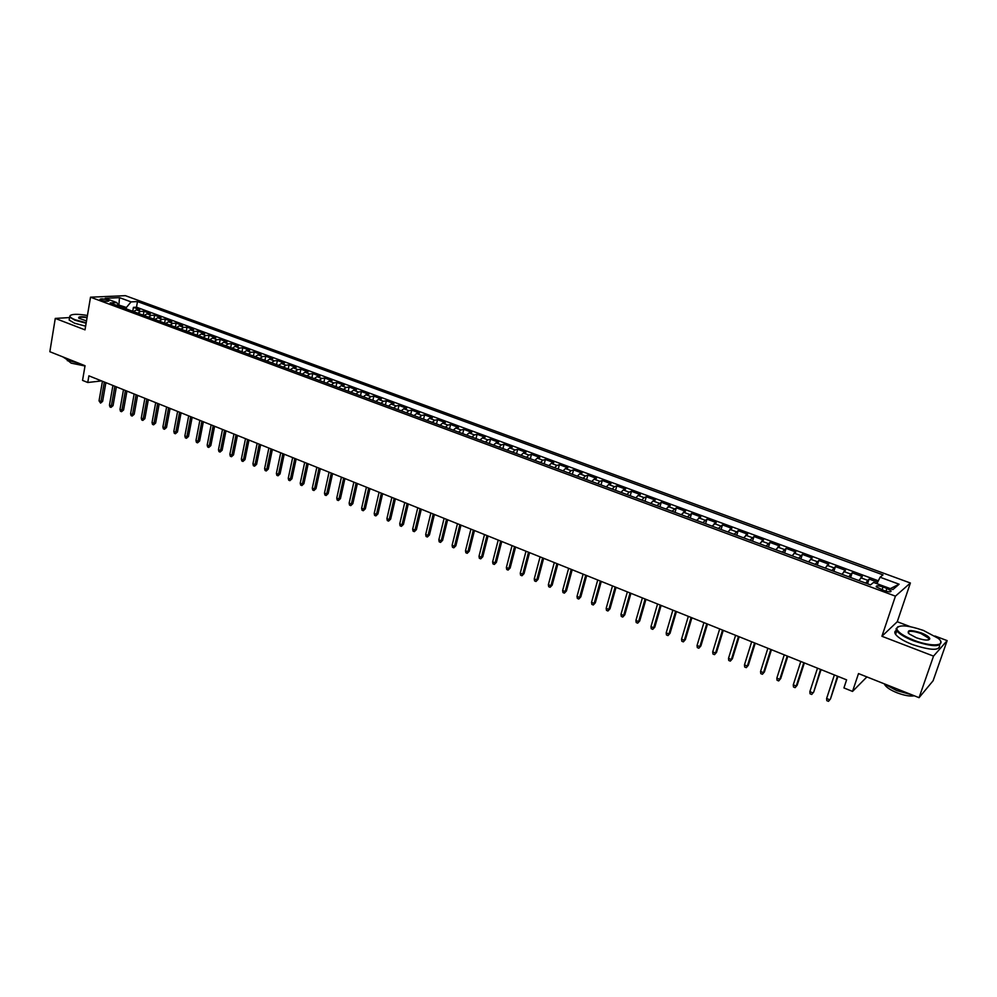 <?xml version="1.0" encoding="UTF-8"?>
<svg xmlns="http://www.w3.org/2000/svg" width="997" height="997" viewBox="0 0 997 997"><rect width="100%" height="100%" fill="white"/><g stroke="black" fill="none" stroke-linecap="round" stroke-linejoin="round"><path stroke-width="1.5" d="M101.395 300.234C105.832 301.48 108.361 301.655 108.972 300.758L107.526 299.947C103.09 298.689 100.572 298.514 99.949 299.424L101.395 300.234M910.386 583.008L125.398 295.673L90.515 297.193L895.431 596.156L910.386 583.008L897.263 621.729L881.921 636.273L933.528 656.113L947.15 640.622L934.962 636.011M910.311 626.677L897.263 621.729M947.15 640.622L933.105 680.752L919.06 697.676L858.504 673.573L852.535 691.419L866.904 676.913M69.553 317.569L55.271 318.417L49.85 351.717L85.044 365.725L82.552 380.393L87.748 382.499L101.582 380.916M933.528 656.113L919.06 697.676M877.647 582.198L869.097 579.045L867.54 583.781M858.866 580.566L862.305 576.528L852.173 572.789L850.628 577.512M841.917 574.284L845.444 570.296L835.399 566.595L833.878 571.293M825.13 568.053L828.731 564.14L818.799 560.464L817.303 565.149M808.505 561.884L812.194 558.021L802.348 554.394L800.878 559.055M792.042 555.79L795.818 551.977L786.06 548.375L784.614 553.023M775.741 549.733L779.592 545.982L769.933 542.418L768.5 547.054M759.602 543.751L763.528 540.05L753.956 536.523L752.548 541.134M743.612 537.819L747.613 534.18L738.141 530.678L736.746 535.277M727.773 531.949L731.848 528.36L722.464 524.896L721.105 529.469M712.095 526.129L716.245 522.59L706.948 519.163L705.589 523.724M696.554 520.372L700.779 516.882L691.569 513.48L690.236 518.029M681.163 514.664L685.45 511.224L676.327 507.847L675.019 512.383M665.921 509.006L670.283 505.616L661.235 502.276L659.952 506.8M650.817 503.41L653.023 500.943L655.241 500.058L646.28 496.755L645.009 501.254M635.849 497.864L638.092 495.422L640.348 494.562L631.475 491.284L630.216 495.771M621.031 492.368L623.287 489.951L625.58 489.116L616.794 485.863L615.56 490.337M606.338 486.922L608.619 484.53L610.962 483.707L602.25 480.492L601.029 484.953M591.782 481.526L594.1 479.158L596.468 478.361L587.831 475.17L586.635 479.607M577.363 476.18L579.693 473.824L582.098 473.052L573.549 469.899L572.365 474.323M563.081 470.871L565.424 468.553L567.879 467.805L559.392 464.664L558.233 469.076M548.911 465.624L551.291 463.318L553.771 462.596L545.371 459.492L544.225 463.879M534.878 460.415L537.283 458.146L539.788 457.436L531.463 454.358L530.342 458.732M520.982 455.268L523.388 452.999L525.942 452.314L517.692 449.273L516.583 453.635M507.199 450.158L509.629 447.915L512.209 447.242L504.033 444.226L502.937 448.575M493.54 445.086L495.983 442.867L498.612 442.219L490.499 439.228L489.415 443.565M479.993 440.063L482.461 437.87L485.115 437.234L477.077 434.268L476.018 438.593M466.571 435.091L469.064 432.91L471.743 432.299L463.779 429.358L462.733 433.67M453.274 430.156L455.779 428L458.495 427.414L450.594 424.498L449.56 428.785M440.088 425.27L442.618 423.127L445.36 422.554L437.533 419.662L436.512 423.937M427.015 420.422L429.557 418.304L432.337 417.743L424.572 414.877L423.563 419.139M414.054 415.612L416.621 413.518L419.425 412.982L411.724 410.141L410.739 414.378M401.205 410.851L403.785 408.77L406.614 408.247L398.987 405.43L398.015 409.667M388.469 406.128L391.061 404.072L393.927 403.561L386.362 400.769L385.403 404.981M375.844 401.442L378.449 399.411L381.34 398.912L373.838 396.145L372.89 400.345M363.319 396.806L365.949 394.775L368.865 394.313L361.425 391.559L360.49 395.747M350.907 392.195L353.549 390.201L356.49 389.74L349.112 387.01L348.202 391.185M338.606 387.634L341.248 385.652L344.227 385.203L336.911 382.512L336.001 386.674M326.393 383.11L329.06 381.141L332.051 380.717L324.798 378.037L323.913 382.187M314.292 378.611L316.971 376.667L319.987 376.255L312.796 373.601L311.911 377.738M302.29 374.162L304.982 372.23L308.023 371.844L300.895 369.202L300.022 373.327M290.376 369.75L293.093 367.831L296.159 367.457L289.08 364.852L288.233 368.952M278.574 365.376L281.304 363.481L284.382 363.107L277.378 360.528L276.53 364.615M266.872 361.026L269.601 359.144L272.717 358.808L265.763 356.228L264.928 360.316M255.257 356.727L257.999 354.857L261.139 354.521L254.235 351.978L253.412 356.041M243.742 352.452L246.496 350.608L249.649 350.283L242.807 347.754L241.997 351.804M232.313 348.215L235.08 346.383L238.258 346.084L231.478 343.566L230.681 347.604M220.985 344.015L223.764 342.195L226.967 341.909L220.225 339.416L219.44 343.442M209.744 339.852L212.535 338.045L215.751 337.771L209.071 335.304L208.298 339.316M198.59 335.715L201.394 333.933L204.634 333.659L198.004 331.216L197.244 335.216M187.536 331.615L190.352 329.845L193.605 329.583L187.025 327.166L186.277 331.141M176.556 327.539L179.385 325.782L182.663 325.545L176.133 323.14L175.397 327.116M165.676 323.502L168.505 321.769L171.808 321.533L165.328 319.152L164.605 323.103M154.871 319.501L157.713 317.769L161.04 317.557L154.61 315.189L153.899 319.14M144.154 315.526L147.008 313.818L150.348 313.619L143.979 311.263L143.269 315.202M852.535 691.419L843.923 687.93L846.603 679.854L88.895 375.832L87.748 382.499M886.881 588.429L883.018 586.996C878.158 585.463 875.914 585.426 876.263 586.872L884.239 590.648C889.125 592.193 891.368 592.23 891.006 590.772L886.881 588.429L885.959 591.209M118.73 306.091L116.836 302.59L110.169 302.926L870.518 584.89L873.584 582.435L892.888 589.563L899.12 584.217L880.089 577.226L883.006 574.883L137.486 301.58L131.056 301.892L126.395 307.475L118.032 304.795M116.836 302.59L105.208 298.29L119.503 297.642L131.056 301.892M865.695 583.095L869.097 579.045M878.332 580.79L136.489 307.201L133.424 307.363L132.726 311.288M133.523 311.587L136.39 309.893L139.742 309.693L133.424 307.363M137.773 313.158L140.627 311.45L143.979 311.263M148.428 317.108L151.282 315.401L154.61 315.189M159.184 321.096L162.025 319.364L165.328 319.152M170.013 325.109L172.842 323.364L176.133 323.14M180.943 329.16L183.76 327.402L187.025 327.166M191.947 333.247L194.751 331.465L198.004 331.216M203.039 337.36L205.843 335.565L209.071 335.304M214.23 341.51L217.022 339.703L220.225 339.416M225.509 345.697L228.276 343.865L231.478 343.566M236.875 349.91L239.641 348.065L242.807 347.754M248.34 354.159L251.082 352.302L254.235 351.978M259.893 358.446L262.635 356.577L265.763 356.228M271.545 362.758L274.275 360.877L277.378 360.528M283.285 367.12L286.002 365.214L289.08 364.852M295.137 371.507L297.829 369.588L300.895 369.202M307.076 375.944L309.768 374L312.796 373.601M319.115 380.405L321.794 378.449L324.798 378.037M331.266 384.917L333.92 382.935L336.911 382.512M343.516 389.453L346.158 387.459L349.112 387.01M355.867 394.027L358.496 392.02L361.425 391.559M368.317 398.65L370.934 396.632L373.838 396.145M380.879 403.311L383.484 401.268L386.362 400.769M393.553 408.01L396.145 405.941L398.987 405.43M406.34 412.746L408.907 410.664L411.724 410.141M419.226 417.531L421.781 415.425L424.572 414.877M432.224 422.354L434.767 420.236L437.533 419.662M445.347 427.215L447.865 425.071L450.594 424.498M458.583 432.125L461.075 429.956L463.779 429.358M471.93 437.072L474.41 434.891L477.077 434.268M485.402 442.07L487.857 439.864L490.499 439.228M498.986 447.105L501.429 444.886L504.033 444.226M512.695 452.189L515.113 449.946L517.692 449.273M526.528 457.324L528.933 455.056L531.463 454.358M540.486 462.496L542.867 460.203L545.371 459.492M554.569 467.718L556.924 465.412L559.392 464.664M568.776 472.989L571.119 470.659L573.549 469.899M583.12 478.311L585.438 475.955L587.831 475.17M597.589 483.67L599.895 481.302L602.25 480.492M612.195 489.091L614.476 486.686L616.794 485.863M626.939 494.562L629.194 492.132L631.475 491.284M641.819 500.07L644.05 497.628L646.28 496.755M656.836 505.641L661.235 502.276M672.003 511.262L676.327 507.847M687.307 516.945L691.569 513.48M702.748 522.665L706.948 519.163M718.351 528.46L722.464 524.896M734.091 534.292L738.141 530.678M749.993 540.187L753.956 536.523M766.032 546.144L769.933 542.418M782.246 552.151L786.06 548.375M798.609 558.22L802.348 554.394M815.135 564.352L818.799 560.464M831.822 570.533L835.399 566.595M848.684 576.789L852.173 572.789M881.921 636.273L895.431 596.156M55.271 318.417L85.007 329.857L90.515 297.193M118.793 306.116L119.503 297.642M126.158 308.846L126.395 307.475M876.936 583.669L880.089 577.226M136.489 307.201L137.486 301.58M890.321 588.616L899.12 584.217M837.43 676.178L830.489 698.909L828.482 701.327L829.641 699.732L826.613 698.486L834.377 674.944M830.489 698.909L837.941 676.377M828.482 701.327L826.8 700.642L826.613 698.486M913.962 640.273C931.846 647.352 947.773 645.894 938.127 638.292L923.434 630.44C907.619 625.107 898.721 624.483 896.739 628.559C897.587 632.073 903.332 635.974 913.962 640.273M940.632 641.196C941.804 647.203 932.818 647.115 913.676 640.897C905.027 637.482 899.406 634.104 896.802 630.765L896.029 628.883L898.06 626.627M916.38 637.768L909.139 633.893C906.323 629.892 910.311 629.543 921.116 632.858C926.45 634.989 929.354 636.958 929.827 638.753C928.843 640.797 924.369 640.473 916.38 637.768M928.606 639.924L928.743 638.205L920.829 633.469C912.704 630.765 908.479 630.59 908.18 632.921M924.094 691.606L921.427 694.822M911.981 694.859L896.627 690.56L883.778 683.63M914.349 695.794C910.124 696.554 904.279 695.52 896.789 692.678C890.657 690.148 886.694 687.581 884.9 684.976L884.513 684.179M939.548 645.084C940.171 650.854 931.123 650.667 912.417 644.548C903.781 641.121 898.172 637.731 895.58 634.379C894.309 632.484 894.633 631.138 896.527 630.328M87.437 315.451C77.006 313.768 71.161 313.98 69.902 316.061C69.915 317.158 71.722 318.417 75.311 319.813L86.203 322.741M86.116 323.24L74.962 320.236L69.628 317.083L70.276 315.401M86.515 320.897L78.913 318.28C77.828 316.635 80.558 316.298 87.138 317.245M87.051 317.731C81.766 316.921 79.037 317.071 78.838 318.217M79.262 363.419L68.257 360.416L62.911 356.914M85.007 365.999L71.123 363.132L67.223 359.992M85.63 326.181L74.463 323.178L69.142 320.012L69.379 318.579M820.531 669.386L813.726 692.055L811.72 694.46L812.867 692.865L809.863 691.631L817.503 668.177M813.726 692.055L821.067 669.61M811.72 694.46L810.05 693.775L809.863 691.631M803.794 662.681L796.242 686.061L797.139 685.275L795.12 687.656L796.242 686.061L793.263 684.852L800.803 661.472M797.139 685.275L804.367 662.905M795.12 687.656L793.475 686.983L793.263 684.852M787.219 656.026L779.779 679.331L780.701 678.558L778.682 680.926L779.779 679.331L776.837 678.122L784.253 654.842M780.701 678.558L787.817 656.263M778.682 680.926L777.049 680.253L776.837 678.122M770.818 649.446L763.49 672.663L764.437 671.903L762.406 674.259L763.49 672.663L760.574 671.467L767.877 648.262M764.437 671.903L771.441 649.695M762.406 674.259L760.786 673.598L760.574 671.467M754.567 642.928L747.351 666.058L748.323 665.311L746.292 667.654L747.351 666.058L744.46 664.874L751.663 641.756M748.323 665.311L755.228 643.19M746.292 667.654L744.684 667.005L744.46 664.874M738.478 636.472L731.362 659.528L732.359 658.793L730.327 661.111L731.362 659.528L728.508 658.356L735.599 635.313M732.359 658.793L739.163 636.747M730.327 661.111L728.745 660.463L728.508 658.356M722.538 630.079L715.534 653.047L716.556 652.337L714.525 654.643L715.534 653.047L712.705 651.888L719.684 628.933M716.556 652.337L723.249 630.366M714.525 654.643L712.955 653.995L712.705 651.888M706.761 623.736L699.857 646.629L700.891 645.931L698.86 648.224L699.857 646.629L697.053 645.483L703.932 622.602M700.891 645.931L707.496 624.035M698.86 648.224L697.302 647.589L697.053 645.483M691.12 617.467L684.328 640.286L685.388 639.588L683.356 641.869L684.328 640.286L681.549 639.139L688.329 616.345M685.388 639.588L691.893 617.779M683.356 641.869L681.811 641.233L681.549 639.139M675.642 611.261L668.95 633.992L670.034 633.319L667.99 635.575L668.95 633.992L666.195 632.858L672.863 610.139M670.034 633.319L676.427 611.572M667.99 635.575L666.457 634.952L666.195 632.858M660.301 605.104L653.708 627.749L654.817 627.101L652.773 629.344L653.708 627.749L650.979 626.639L657.559 603.995M654.817 627.101L661.123 605.428M652.773 629.344L651.253 628.721L650.979 626.639M645.109 599.01L638.616 621.58L639.738 620.932L637.694 623.162L638.616 621.58L635.912 620.47L642.392 597.913M639.738 620.932L645.956 599.347M637.694 623.162L636.198 622.552L635.912 620.47M630.054 592.966L623.661 615.461L624.807 614.825L622.764 617.043L623.661 615.461L620.981 614.364L627.362 591.882M624.807 614.825L630.927 593.315M622.764 617.043L621.281 616.433L620.981 614.364M615.149 586.984L608.843 609.404L610.014 608.781L607.958 610.987L608.843 609.404L606.188 608.32L612.482 585.912M610.014 608.781L616.046 587.345M607.958 610.987L606.488 610.376L606.188 608.32M600.381 581.052L594.162 603.397L595.346 602.786L593.302 604.98L594.162 603.397L591.545 602.325L597.726 579.992M595.346 602.786L601.291 581.425M593.302 604.98L591.844 604.381L591.545 602.325M585.738 575.182L579.618 597.44L580.827 596.854L578.783 599.023L579.618 597.44L577.026 596.38L583.12 574.135M580.827 596.854L586.685 575.556M578.783 599.023L577.338 598.437L577.026 596.38M571.244 569.362L565.212 591.545L566.433 590.972L564.389 593.128L565.212 591.545L562.632 590.498L568.639 568.327M566.433 590.972L572.203 569.748M564.389 593.128L562.956 592.542L562.632 590.498M556.874 563.604L550.93 585.713L552.176 585.139L550.12 587.283L550.93 585.713L548.375 584.666L554.295 562.57M552.176 585.139L557.859 563.99M550.12 587.283L548.699 586.697L548.375 584.666M542.63 557.884L536.785 579.918L538.044 579.369L535.987 581.488L536.785 579.918L534.255 578.883L540.087 556.862M538.044 579.369L543.639 558.295M535.987 581.488L534.579 580.915L534.255 578.883M528.522 552.226L522.764 574.185L524.036 573.636L521.979 575.755L522.764 574.185L520.26 573.163L526.005 551.216M524.036 573.636L529.557 552.637M521.979 575.755L520.596 575.182L520.26 573.163M514.539 546.618L508.869 568.502L510.165 567.966L508.109 570.072L508.869 568.502L506.376 567.48L512.047 545.608M510.165 567.966L515.599 547.041M508.109 570.072L506.725 569.499L506.376 567.48M500.693 541.059L495.098 562.869L496.406 562.345L494.35 564.439L495.098 562.869L492.63 561.859L498.213 540.062M496.406 562.345L501.765 541.483M494.35 564.439L492.979 563.878L492.63 561.859M486.96 535.551L481.451 557.286L482.772 556.775L480.716 558.843L481.451 557.286L479.009 556.289L484.505 534.566M482.772 556.775L488.044 535.987M480.716 558.843L479.358 558.295L479.009 556.289M473.351 530.092L467.917 551.752L469.263 551.254L467.207 553.31L467.917 551.752L465.499 550.755L470.908 529.108M469.263 551.254L474.46 530.529M467.207 553.31L465.861 552.762L465.499 550.755M459.866 524.671L454.52 546.269L455.866 545.783L453.809 547.827L454.52 546.269L452.115 545.284L457.449 523.712M455.866 545.783L460.988 525.132M453.809 547.827L452.488 547.278L452.115 545.284M446.494 519.312L441.222 540.823L442.593 540.349L440.537 542.393L441.222 540.823L438.842 539.851L444.101 518.353M442.593 540.349L447.641 519.773M440.537 542.393L439.216 541.845L438.842 539.851M433.246 513.991L428.049 535.439L429.433 534.978L427.377 536.997L428.049 535.439L425.694 534.467L430.866 513.044M429.433 534.978L434.405 514.464M427.377 536.997L426.068 536.461L425.694 534.467M420.111 508.719L414.989 530.092L416.397 529.644L414.341 531.65L414.989 530.092L412.658 529.133L417.755 507.785M416.397 529.644L421.295 509.205M414.341 531.65L413.045 531.114L412.658 529.133M407.088 503.497L402.053 524.796L403.461 524.36L401.405 526.354L402.053 524.796L399.735 523.849L404.757 502.563M403.461 524.36L408.284 503.983M401.405 526.354L400.121 525.83L399.735 523.849M394.176 498.326L389.216 519.549L390.65 519.113L388.593 521.107L389.216 519.549L386.911 518.614L391.871 497.391M390.65 519.113L395.398 498.812M388.593 521.107L387.31 520.584L386.911 518.614M381.377 493.191L376.492 514.34L377.938 513.916L375.881 515.898L376.492 514.34L374.211 513.418L379.084 492.269M377.938 513.916L382.624 493.677M375.881 515.898L374.61 515.374L374.211 513.418M368.691 488.094L363.88 509.18L365.338 508.769L363.282 510.726L363.88 509.18L361.624 508.258L366.422 487.184M365.338 508.769L369.949 488.605M363.282 510.726L362.023 510.215L361.624 508.258M356.116 483.047L351.368 504.071L352.838 503.659L350.782 505.616L351.368 504.071L349.137 503.149L353.86 482.149M352.838 503.659L357.387 483.557M350.782 505.616L349.548 505.105L349.137 503.149M343.653 478.049L338.968 498.998L340.451 498.6L338.394 500.544L338.968 498.998L336.749 498.089L341.41 477.152M340.451 498.6L344.937 478.56M338.394 500.544L337.16 500.033L336.749 498.089M331.278 473.089L326.68 493.964L328.175 493.577L326.119 495.509L326.68 493.964L324.474 493.066L329.072 472.192M328.175 493.577L332.587 473.612M326.119 495.509L324.897 495.011L324.474 493.066M319.028 468.166L314.491 488.979L315.999 488.605L313.943 490.512L314.491 488.979L312.298 488.081L316.834 467.281M315.999 488.605L320.336 468.69M313.943 490.512L312.722 490.026L312.298 488.081M306.864 463.293L302.39 484.031L303.911 483.67L301.867 485.564L302.39 484.031L300.234 483.146L304.696 462.409M303.911 483.67L308.198 463.817M301.867 485.564L300.658 485.078L300.234 483.146M294.813 458.446L290.401 479.133L291.934 478.772L289.89 480.666L290.401 479.133L288.258 478.248L292.657 457.586M291.934 478.772L296.159 458.994M289.89 480.666L288.694 480.168L288.258 478.248M282.861 453.66L278.524 474.26L280.057 473.911L278.013 475.793L278.524 474.26L276.393 473.388L280.718 452.8M280.057 473.911L284.22 454.196M278.013 475.793L276.83 475.307L276.393 473.388M271.01 448.899L266.735 469.437L268.28 469.101L266.236 470.97L266.735 469.437L264.616 468.578L268.878 448.052M268.28 469.101L272.38 449.448M266.236 470.97L265.065 470.484L264.616 468.578M259.245 444.176L255.033 464.652L256.603 464.328L254.547 466.185L255.033 464.652L252.939 463.804L257.139 443.341M256.603 464.328L260.641 444.737M254.547 466.185L253.388 465.711L252.939 463.804M247.592 439.503L243.442 459.916L245.013 459.592L242.969 461.437L243.442 459.916L241.361 459.069L245.499 438.668M245.013 459.592L248.988 440.063M242.969 461.437L241.81 460.963L241.361 459.069M236.027 434.866L231.94 455.205L233.522 454.894L231.478 456.726L231.94 455.205L229.871 454.37L233.959 434.031M233.522 454.894L237.448 435.427M231.478 456.726L230.332 456.265L229.871 454.37M224.562 430.255L220.524 450.544L222.132 450.233L220.075 452.065L220.524 450.544L218.48 449.709L222.505 429.433M222.132 450.233L225.983 430.829M220.075 452.065L218.941 451.591L218.48 449.709M213.184 425.694L209.208 445.908L210.828 445.609L208.772 447.429L209.208 445.908L207.189 445.086L211.14 424.884M210.828 445.609L214.629 426.28M208.772 447.429L207.65 446.968L207.189 445.086M201.893 421.17L197.992 441.322L199.612 441.023L197.556 442.83L197.992 441.322L195.973 440.5L199.874 420.36M199.612 441.023L203.351 421.756M197.556 442.83L196.446 442.381L195.973 440.5M190.701 416.684L186.85 436.761L188.483 436.487L186.439 438.281L186.85 436.761L184.856 435.951L188.695 415.874M188.483 436.487L192.172 417.269M186.439 438.281L185.33 437.82L184.856 435.951M179.61 412.222L175.808 432.249L177.454 431.975L175.41 433.757L175.808 432.249L173.827 431.439L177.616 411.425M177.454 431.975L181.08 412.82M175.41 433.757L174.301 433.309L173.827 431.439M168.593 407.81L164.854 427.763L166.499 427.501L164.455 429.271L164.854 427.763L162.897 426.965L166.624 407.013M166.499 427.501L170.088 408.409M164.455 429.271L163.371 428.822L162.897 426.965M157.663 403.424L153.987 423.314L155.644 423.052L153.6 424.822L153.987 423.314L152.043 422.516L155.706 402.638M155.644 423.052L159.171 404.022M153.6 424.822L152.516 424.386L152.043 422.516M146.833 399.074L143.207 418.902L144.864 418.653L142.833 420.41L143.207 418.902L141.275 418.117L144.889 398.289M144.864 418.653L148.341 399.685M142.833 420.41L141.761 419.974L141.275 418.117M136.078 394.762L132.501 414.528L134.184 414.291L132.14 416.036L132.501 414.528L130.595 413.743L134.146 393.989M134.184 414.291L137.598 395.373M132.14 416.036L131.081 415.599L130.595 413.743M125.41 390.475L121.896 410.191L123.578 409.954L121.534 411.686L121.896 410.191L119.989 409.406L123.491 389.715M123.578 409.954L126.943 391.098M121.534 411.686L120.475 411.25L119.989 409.406M114.829 386.225L111.365 405.879L113.06 405.654L111.016 407.374L111.365 405.879L109.471 405.106L112.923 385.465M113.06 405.654L116.375 386.848M111.016 407.374L109.969 406.95L109.471 405.106M104.324 382.013L100.909 401.604L102.616 401.38L100.572 403.1L100.909 401.604L99.039 400.844L102.442 381.265M102.616 401.38L105.881 382.649M100.572 403.1L99.039 400.844M860.71 577.749L867.527 580.279M136.39 309.893L140.627 311.45M147.008 313.818L151.282 315.401M157.713 317.769L162.025 319.364M168.505 321.769L172.842 323.364M179.385 325.782L183.76 327.402M190.352 329.845L194.751 331.465M201.394 333.933L205.843 335.565M212.535 338.045L217.022 339.703M223.764 342.195L228.276 343.865M235.08 346.383L239.641 348.065M246.496 350.608L251.082 352.302M257.999 354.857L262.635 356.577M269.601 359.144L274.275 360.877M281.304 363.481L286.002 365.214M293.093 367.831L297.829 369.588M304.982 372.23L309.768 374M316.971 376.667L321.794 378.449M329.06 381.141L333.92 382.935M341.248 385.652L346.158 387.459M353.549 390.201L358.496 392.02M365.949 394.775L370.934 396.632M378.449 399.411L383.484 401.268M391.061 404.072L396.145 405.941M403.785 408.77L408.907 410.664M416.621 413.518L421.781 415.425M429.557 418.304L434.767 420.236M442.618 423.127L447.865 425.071M455.779 428L461.075 429.956M469.064 432.91L474.41 434.891M482.461 437.87L487.857 439.864M495.983 442.867L501.429 444.886M509.629 447.915L515.113 449.946M523.388 452.999L528.933 455.056M537.283 458.146L542.867 460.203M551.291 463.318L556.924 465.412M565.424 468.553L571.119 470.659M579.693 473.824L585.438 475.955M594.1 479.158L599.895 481.302M608.619 484.53L614.476 486.686M623.287 489.951L629.194 492.132M638.092 495.422L644.05 497.628M653.023 500.943L659.042 503.173M668.102 506.526L674.184 508.769M683.331 512.146L689.45 514.415M698.698 517.829L704.879 520.122M714.201 523.575L720.445 525.88M729.854 529.357L736.16 531.688M745.669 535.202L752.037 537.557M761.633 541.109L768.051 543.49M777.747 547.066L784.228 549.472M794.011 553.086L800.566 555.503M810.449 559.167L817.066 561.61M827.036 565.299L833.716 567.767M843.798 571.493L850.541 573.985M882.058 589.838L883.018 586.996M890.682 591.757L891.006 590.772M895.58 634.379L896.802 630.765M928.743 638.205L928.12 640.024M929.104 639.077L929.827 638.753M896.739 628.559L896.029 628.883M69.142 320.012L69.628 317.083M67.435 360.079L67.335 360.715"/></g></svg>
